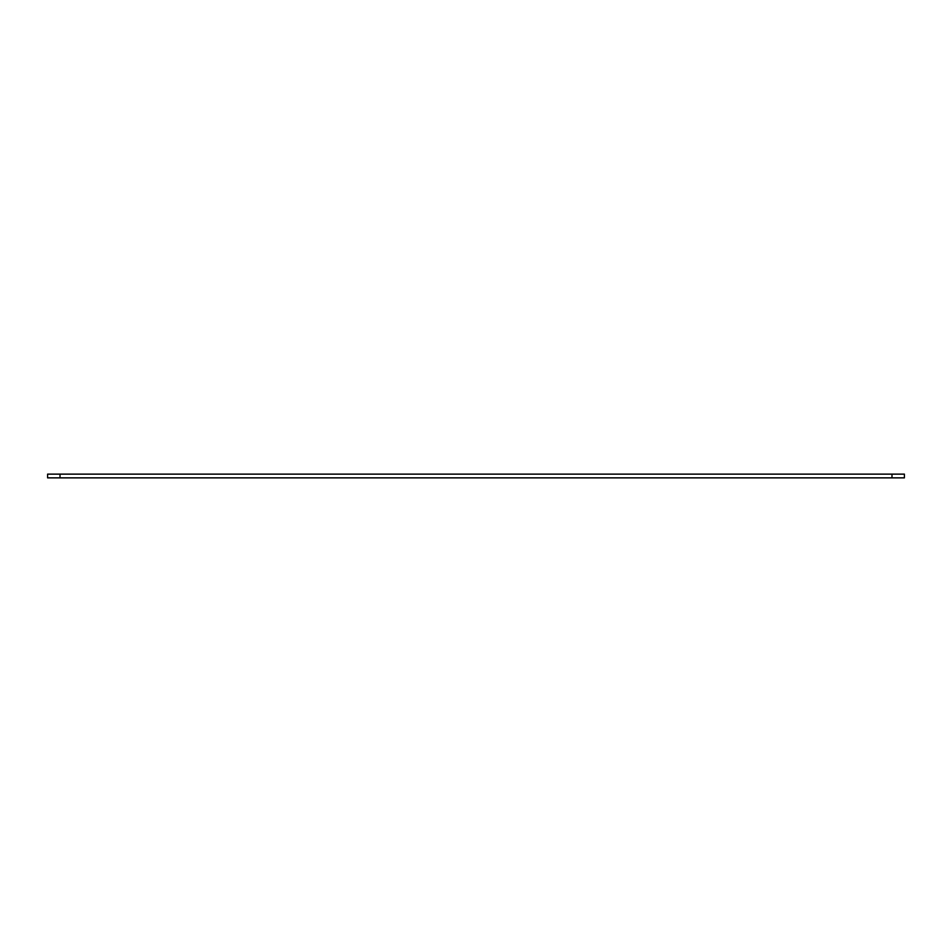 <?xml version="1.0" encoding="UTF-8"?>
<svg xmlns="http://www.w3.org/2000/svg" width="952" height="952" viewBox="0 0 952 952"><rect width="100%" height="100%" fill="white"/><g stroke="black" fill="none" stroke-linecap="round" stroke-linejoin="round"><path stroke-width="1.43" d="M47.6 474.132L60.012 474.132L60.012 477.868L47.6 477.868L47.6 474.132M891.988 474.132L904.4 474.132L904.4 477.868L891.988 477.868L891.988 474.132L60.012 474.132M891.988 477.868L60.012 477.868"/></g></svg>
